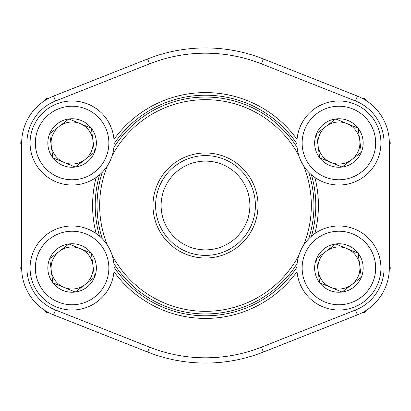 <?xml version="1.0" encoding="UTF-8"?>
<svg xmlns="http://www.w3.org/2000/svg" width="411" height="411" viewBox="0 0 411 411"><rect width="100%" height="100%" fill="white"/><g stroke="black" fill="none" stroke-linecap="round" stroke-linejoin="round"><path stroke-width="0.62" d="M319.671 282.783A24.259 24.259 0 0 1 335.715 243.949A24.259 24.259 0 0 1 361.32 277.261A24.259 24.259 0 0 1 319.671 282.783L316.48 258.735L335.715 243.949L358.135 253.212L361.32 277.261L342.091 292.046L319.671 282.783L316.48 258.735L335.715 243.949L358.135 253.212L361.32 277.261L342.091 292.046L319.671 282.783M326.098 251.342A21.007 21.007 0 0 1 358.32 276.022A21.007 21.007 0 0 1 318.078 270.762A21.007 21.007 0 0 1 326.098 251.342M300.071 251.953A42.014 42.014 0 0 1 372.212 242.392A42.014 42.014 0 0 1 344.423 309.653A42.014 42.014 0 0 1 300.071 251.953A42.014 42.014 0 0 1 372.212 242.392A42.014 42.014 0 0 1 344.423 309.653A42.014 42.014 0 0 1 300.071 251.953M52.865 157.788A24.259 24.259 0 0 1 68.909 118.954A24.259 24.259 0 0 1 94.52 152.265A24.259 24.259 0 0 1 52.865 157.788L49.68 133.739L68.909 118.954L91.329 128.217L94.52 152.265L75.285 167.051L52.865 157.788L49.68 133.739L68.909 118.954L91.329 128.217L94.52 152.265L75.285 167.051L52.865 157.788M59.297 126.347A21.007 21.007 0 0 1 91.514 151.022A21.007 21.007 0 0 1 51.272 145.761A21.007 21.007 0 0 1 59.297 126.347M33.265 126.958A42.014 42.014 0 0 1 105.411 117.392A42.014 42.014 0 0 1 77.622 184.652A42.014 42.014 0 0 1 33.265 126.958A42.014 42.014 0 0 1 105.411 117.392A42.014 42.014 0 0 1 77.622 184.652A42.014 42.014 0 0 1 33.265 126.958M52.865 282.783A24.259 24.259 0 0 1 68.909 243.949A24.259 24.259 0 0 1 94.52 277.261A24.259 24.259 0 0 1 52.865 282.783L49.68 258.735L68.909 243.949L91.329 253.212L94.52 277.261L75.285 292.046L52.865 282.783L49.68 258.735L68.909 243.949L91.329 253.212L94.52 277.261L75.285 292.046L52.865 282.783M59.297 251.342A21.007 21.007 0 0 1 91.514 276.022A21.007 21.007 0 0 1 51.272 270.762A21.007 21.007 0 0 1 59.297 251.342M33.265 251.953A42.014 42.014 0 0 1 105.411 242.392A42.014 42.014 0 0 1 77.622 309.653A42.014 42.014 0 0 1 33.265 251.953A42.014 42.014 0 0 1 105.411 242.392A42.014 42.014 0 0 1 77.622 309.653A42.014 42.014 0 0 1 33.265 251.953M319.671 157.788A24.259 24.259 0 0 1 335.715 118.954A24.259 24.259 0 0 1 361.32 152.265A24.259 24.259 0 0 1 319.671 157.788L316.48 133.739L335.715 118.954L358.135 128.217L361.32 152.265L342.091 167.051L319.671 157.788L316.48 133.739L335.715 118.954L358.135 128.217L361.32 152.265L342.091 167.051L319.671 157.788M326.098 126.347A21.007 21.007 0 0 1 358.32 151.022A21.007 21.007 0 0 1 318.078 145.761A21.007 21.007 0 0 1 326.098 126.347M300.071 126.958A42.014 42.014 0 0 1 372.212 117.392A42.014 42.014 0 0 1 344.423 184.652A42.014 42.014 0 0 1 300.071 126.958A42.014 42.014 0 0 1 372.212 117.392A42.014 42.014 0 0 1 344.423 184.652A42.014 42.014 0 0 1 300.071 126.958M21.721 270.027L20.55 267.998L21.68 266.045M48.662 312.643L46.325 312.643L45.153 310.613M362.338 98.357L364.675 98.357L365.847 100.387M389.279 140.973L390.45 143.002L389.32 144.955M45.153 100.387L46.325 98.357L48.662 98.357M21.68 144.955L20.55 143.002L21.721 140.973M365.847 310.613L364.675 312.643L362.338 312.643M389.32 266.045L390.45 267.998L389.279 270.027M55.506 310.007A45.169 45.169 0 0 1 26.931 267.998L21.68 267.998L21.68 143.002A50.419 50.419 0 0 1 53.574 96.107L147.611 58.958A157.562 157.562 0 0 1 263.389 58.958L357.426 96.107A50.419 50.419 0 0 1 389.32 143.002L389.32 267.998A50.419 50.419 0 0 1 357.426 314.893L263.389 352.042A157.562 157.562 0 0 1 147.611 352.042L53.574 314.893A50.419 50.419 0 0 1 21.68 267.998A50.419 50.419 0 0 0 53.574 314.893L55.506 310.007L149.537 347.156A152.306 152.306 0 0 0 261.463 347.156L355.494 310.007A45.169 45.169 0 0 0 384.069 267.998L384.069 143.002A45.169 45.169 0 0 0 355.494 100.993L261.463 63.844A152.306 152.306 0 0 0 149.537 63.844L55.506 100.993A45.169 45.169 0 0 0 26.931 143.002L26.931 267.998L26.931 143.002L21.68 143.002A50.419 50.419 0 0 1 53.574 96.107L55.506 100.993M314.888 177.475A112.917 112.917 0 0 1 314.888 233.525M297.04 271.614A112.917 112.917 0 0 1 113.96 271.614M96.112 233.525A112.917 112.917 0 0 1 96.112 177.475M113.96 139.386A112.917 112.917 0 0 1 297.04 139.386M311.43 236.207A110.292 110.292 0 0 0 311.43 174.793M296.891 143.758A110.292 110.292 0 0 0 114.109 143.758M99.57 174.793A110.292 110.292 0 0 0 99.57 236.207M114.109 267.242A110.292 110.292 0 0 0 296.891 267.242M355.494 310.007L357.426 314.893A50.419 50.419 0 0 0 389.32 267.998A50.419 50.419 0 0 1 357.426 314.893A50.419 50.419 0 0 0 389.32 267.998L384.069 267.998M258.021 205.5A52.521 52.521 0 0 1 179.242 250.982A52.521 52.521 0 0 1 179.242 160.018A52.521 52.521 0 0 1 258.021 205.5M303.585 245.239A105.827 105.827 0 0 0 303.585 165.761M298.807 155.569A105.827 105.827 0 0 0 112.193 155.569M107.415 165.761A105.827 105.827 0 0 0 107.415 245.239M112.193 255.431A105.827 105.827 0 0 0 298.807 255.431M308.728 172.24A108.453 108.453 0 0 1 308.728 238.76M297.122 263.528A108.453 108.453 0 0 1 113.878 263.528M102.272 238.76A108.453 108.453 0 0 1 102.272 172.24M113.878 147.472A108.453 108.453 0 0 1 297.122 147.472M249.878 205.5A44.378 44.378 0 0 0 183.311 167.066A44.378 44.378 0 0 0 183.311 243.934A44.378 44.378 0 0 0 249.878 205.5M255.395 205.5A49.895 49.895 0 0 0 180.552 162.288A49.895 49.895 0 0 0 180.552 248.712A49.895 49.895 0 0 0 255.395 205.5M304.921 253.962A36.764 36.764 0 0 0 343.735 304.443A36.764 36.764 0 0 0 368.05 245.593A36.764 36.764 0 0 0 304.921 253.962M38.12 128.962A36.764 36.764 0 0 0 76.929 179.448A36.764 36.764 0 0 0 101.245 120.593A36.764 36.764 0 0 0 38.12 128.962M38.12 253.962A36.764 36.764 0 0 0 76.929 304.443A36.764 36.764 0 0 0 101.245 245.593A36.764 36.764 0 0 0 38.12 253.962M304.921 128.962A36.764 36.764 0 0 0 343.735 179.448A36.764 36.764 0 0 0 368.05 120.593A36.764 36.764 0 0 0 304.921 128.962M355.494 100.993L357.426 96.107A50.419 50.419 0 0 1 389.32 143.002L384.069 143.002M149.537 63.844L147.611 58.958A157.562 157.562 0 0 1 263.389 58.958L261.463 63.844M261.463 347.156L263.389 352.042A157.562 157.562 0 0 1 147.611 352.042L149.537 347.156"/></g></svg>
